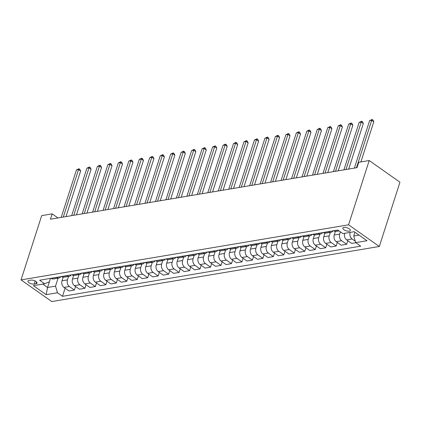 <?xml version="1.0" encoding="UTF-8"?>
<svg xmlns="http://www.w3.org/2000/svg" width="421" height="421" viewBox="0 0 421 421"><rect width="100%" height="100%" fill="white"/><g stroke="black" fill="none" stroke-linecap="round" stroke-linejoin="round"><path stroke-width="0.63" d="M343.946 227.403A3.931 1.584 -162.2 0 0 342.862 228.077A3.931 1.584 -162.2 0 0 344.936 230.313A3.931 1.584 -162.2 0 0 349.267 231.15A3.931 1.584 -162.2 0 0 350.351 230.482A3.931 1.584 -162.2 0 0 348.278 228.245A3.931 1.584 -162.2 0 0 343.946 227.403M348.572 224.814L369.206 160.538L399.95 182.204L379.316 246.48L51.794 301.557L21.05 279.897L348.572 224.814L379.316 246.48M57.961 217.952L52.157 213.857L50.436 219.215L357.019 167.658L358.739 162.301L369.206 160.538M34.143 284.075L35.985 283.765A3.81 1.531 -162.2 0 0 37.037 283.117A3.81 1.531 -162.2 0 0 35.027 280.949A3.81 1.531 -162.2 0 0 30.833 280.139L28.991 280.444A3.81 1.531 -162.2 0 0 27.939 281.096A3.81 1.531 -162.2 0 0 29.944 283.265A3.81 1.531 -162.2 0 0 34.143 284.075L35.127 280.996M42.742 284.08L47.573 287.48L55.53 286.143L57.477 292.769L62.503 296.316L360.708 246.164L355.682 242.622L353.735 235.992L359.024 235.102M57.477 292.769L46.168 294.674L33.375 285.654L44.684 283.754L49.383 281.812L50.478 278.392M355.682 242.622L366.991 240.717L354.193 231.703L342.889 233.602L337.858 230.061L39.653 280.212L44.684 283.754M52.157 213.857L41.684 215.62L21.05 279.897M50.494 278.392L47.573 287.48L46.168 294.674M58.087 278.176L55.53 286.143M63.145 277.234L61.998 280.796A4.915 3.552 80.5 0 0 63.95 287.427L68.976 290.969L74.417 290.053L75.569 286.475M68.56 276.413L67.444 279.881A4.915 3.552 80.5 0 0 69.391 286.512L74.417 290.053M73.617 275.476L72.47 279.039A4.915 3.552 80.5 0 0 74.417 285.664L79.443 289.206L84.889 288.29L86.037 284.712M79.027 274.65L77.917 278.123A4.915 3.552 80.5 0 0 79.864 284.749L84.889 288.29M84.084 273.713L82.942 277.276A4.915 3.552 80.5 0 0 84.889 283.907L89.915 287.448L95.362 286.533L96.509 282.954M89.499 272.892L88.384 276.36A4.915 3.552 80.5 0 0 90.336 282.991L95.362 286.533M94.557 271.955L93.409 275.518A4.915 3.552 80.5 0 0 95.362 282.144L100.387 285.685L105.829 284.77L106.981 281.191M99.972 271.129L98.856 274.603A4.915 3.552 80.5 0 0 100.803 281.228L105.829 284.77M105.029 270.193L103.882 273.755A4.915 3.552 80.5 0 0 105.829 280.381L110.855 283.922L116.301 283.007L117.448 279.433M110.444 269.372L109.328 272.84A4.915 3.552 80.5 0 0 111.276 279.465L116.301 283.007M115.496 268.43L114.354 271.992A4.915 3.552 80.5 0 0 116.301 278.623L121.327 282.165L126.774 281.249L127.921 277.671M120.911 267.609L119.796 271.077A4.915 3.552 80.5 0 0 121.748 277.707L126.774 281.249M125.968 266.672L124.826 270.235A4.915 3.552 80.5 0 0 126.774 276.86L131.799 280.402L137.241 279.486L138.393 275.908M131.384 265.846L130.268 269.319A4.915 3.552 80.5 0 0 132.215 275.944L137.241 279.486M136.441 264.909L135.294 268.472A4.915 3.552 80.5 0 0 137.241 275.097L142.266 278.644L147.713 277.728L148.86 274.15M141.856 264.088L140.74 267.556A4.915 3.552 80.5 0 0 142.687 274.182L147.713 277.728M146.908 263.146L145.766 266.714A4.915 3.552 80.5 0 0 147.713 273.34L152.739 276.881L158.185 275.965L159.333 272.387M152.323 262.325L151.207 265.798A4.915 3.552 80.5 0 0 153.16 272.424L158.185 275.965M157.38 261.388L156.238 264.951A4.915 3.552 80.5 0 0 158.185 271.577L163.211 275.118L168.653 274.203L169.805 270.629M162.795 260.567L161.68 264.035A4.915 3.552 80.5 0 0 163.627 270.661L168.653 274.203M167.853 259.625L166.705 263.188A4.915 3.552 80.5 0 0 168.653 269.819L173.678 273.361L179.125 272.445L180.272 268.866M173.268 258.804L172.152 262.272A4.915 3.552 80.5 0 0 174.099 268.903L179.125 272.445M178.32 257.868L177.178 261.43A4.915 3.552 80.5 0 0 179.125 268.056L184.151 271.598L189.597 270.682L190.745 267.103M183.735 257.042L182.619 260.515A4.915 3.552 80.5 0 0 184.572 267.14L189.597 270.682M188.792 256.105L187.65 259.668A4.915 3.552 80.5 0 0 189.597 266.293L194.623 269.84L200.064 268.924L201.217 265.346M194.207 255.284L193.092 258.752A4.915 3.552 80.5 0 0 195.039 265.377L200.064 268.924M199.265 254.342L198.117 257.91A4.915 3.552 80.5 0 0 200.064 264.535L205.09 268.077L210.537 267.161L211.684 263.583M204.68 253.521L203.564 256.994A4.915 3.552 80.5 0 0 205.511 263.62L210.537 267.161M209.732 252.584L208.59 256.147A4.915 3.552 80.5 0 0 210.537 262.772L215.563 266.314L221.009 265.398L222.156 261.82M215.147 251.758L214.036 255.231A4.915 3.552 80.5 0 0 215.984 261.857L221.009 265.398M220.204 250.821L219.062 254.384A4.915 3.552 80.5 0 0 221.009 261.015L226.035 264.556L231.476 263.641L232.629 260.062M225.619 250L224.504 253.468A4.915 3.552 80.5 0 0 226.451 260.099L231.476 263.641M230.676 249.064L229.529 252.626A4.915 3.552 80.5 0 0 231.476 259.252L236.502 262.793L241.949 261.878L243.096 258.299M236.092 248.237L234.976 251.711A4.915 3.552 80.5 0 0 236.923 258.336L241.949 261.878M241.144 247.301L240.002 250.863A4.915 3.552 80.5 0 0 241.949 257.489L246.974 261.031L252.421 260.115L253.568 256.542M246.559 246.48L245.448 249.948A4.915 3.552 80.5 0 0 247.395 256.573L252.421 260.115M251.616 245.538L250.474 249.1A4.915 3.552 80.5 0 0 252.421 255.731L257.447 259.273L262.888 258.357L264.041 254.779M257.031 244.717L255.915 248.185A4.915 3.552 80.5 0 0 257.863 254.816L262.888 258.357M262.088 243.78L260.941 247.343A4.915 3.552 80.5 0 0 262.888 253.968L267.919 257.51L273.361 256.594L274.508 253.016M267.503 242.954L266.388 246.427A4.915 3.552 80.5 0 0 268.335 253.053L273.361 256.594M272.555 242.017L271.413 245.58A4.915 3.552 80.5 0 0 273.361 252.211L278.386 255.752L283.833 254.837L284.98 251.258M277.971 241.196L276.86 244.664A4.915 3.552 80.5 0 0 278.807 251.295L283.833 254.837M283.028 240.254L281.886 243.822A4.915 3.552 80.5 0 0 283.833 250.448L288.859 253.989L294.3 253.074L295.453 249.495M288.443 239.433L287.327 242.906A4.915 3.552 80.5 0 0 289.274 249.532L294.3 253.074M293.5 238.496L292.353 242.059A4.915 3.552 80.5 0 0 294.3 248.685L299.331 252.226L304.772 251.311L305.92 247.737M298.915 237.676L297.8 241.144A4.915 3.552 80.5 0 0 299.747 247.769L304.772 251.311M303.967 236.734L302.825 240.296A4.915 3.552 80.5 0 0 304.772 246.927L309.798 250.469L315.245 249.553L316.392 245.975M309.382 235.913L308.272 239.381A4.915 3.552 80.5 0 0 310.219 246.011L315.245 249.553M314.44 234.976L313.298 238.539A4.915 3.552 80.5 0 0 315.245 245.164L320.27 248.706L325.712 247.79L326.864 244.212M319.855 234.15L318.739 237.623A4.915 3.552 80.5 0 0 320.686 244.248L325.712 247.79M324.912 233.213L323.765 236.776A4.915 3.552 80.5 0 0 325.712 243.401L330.743 246.948L336.184 246.032L337.332 242.454M330.327 232.392L329.211 235.86A4.915 3.552 80.5 0 0 331.159 242.485L336.184 246.032M335.379 231.45L334.237 235.018A4.915 3.552 80.5 0 0 336.184 241.643L341.21 245.185L346.657 244.269L347.804 240.691M340.405 231.855L339.684 234.102A4.915 3.552 80.5 0 0 341.631 240.728L346.657 244.269M354.94 232.229L353.735 235.992M51.004 278.302L51.151 278.407A4.915 3.552 80.5 0 0 53.346 278.97L58.787 278.055A4.915 3.552 80.5 0 0 60.777 276.66M62.503 296.316L65.097 288.238M355.829 242.728L351.682 243.422L346.657 239.881A4.915 3.552 80.5 0 1 344.694 233.297M56.446 277.386L56.598 277.492A4.915 3.552 80.5 0 0 58.787 278.055M61.471 276.544L61.624 276.65A4.915 3.552 80.5 0 0 63.813 277.213L69.26 276.297A4.915 3.552 80.5 0 0 71.249 274.897M66.918 275.629L67.071 275.734A4.915 3.552 80.5 0 0 69.26 276.297M71.944 274.781L72.096 274.887A4.915 3.552 80.5 0 0 74.285 275.45L79.732 274.534A4.915 3.552 80.5 0 0 81.716 273.14M77.39 273.866L77.538 273.971A4.915 3.552 80.5 0 0 79.732 274.534M82.416 273.018L82.563 273.129A4.915 3.552 80.5 0 0 84.758 273.687L90.199 272.771A4.915 3.552 80.5 0 0 92.188 271.377M87.857 272.103L88.01 272.213A4.915 3.552 80.5 0 0 90.199 272.771M92.883 271.261L93.036 271.366A4.915 3.552 80.5 0 0 95.225 271.929L100.672 271.013A4.915 3.552 80.5 0 0 102.661 269.614M98.33 270.345L98.482 270.45A4.915 3.552 80.5 0 0 100.672 271.013M103.356 269.498L103.508 269.603A4.915 3.552 80.5 0 0 105.697 270.166L111.144 269.251A4.915 3.552 80.5 0 0 113.128 267.856M108.802 268.582L108.95 268.687A4.915 3.552 80.5 0 0 111.144 269.251M113.828 267.74L113.975 267.845A4.915 3.552 80.5 0 0 116.17 268.409L121.611 267.493A4.915 3.552 80.5 0 0 123.6 266.093M119.269 266.825L119.422 266.93A4.915 3.552 80.5 0 0 121.611 267.493M124.295 265.977L124.448 266.083A4.915 3.552 80.5 0 0 126.637 266.646L132.083 265.73A4.915 3.552 80.5 0 0 134.073 264.335M129.742 265.062L129.894 265.167A4.915 3.552 80.5 0 0 132.083 265.73M134.767 264.214L134.92 264.32A4.915 3.552 80.5 0 0 137.109 264.883L142.556 263.967A4.915 3.552 80.5 0 0 144.54 262.572M140.214 263.299L140.361 263.404A4.915 3.552 80.5 0 0 142.556 263.967M145.24 262.457L145.387 262.562A4.915 3.552 80.5 0 0 147.582 263.125L153.023 262.209A4.915 3.552 80.5 0 0 155.012 260.81M150.681 261.541L150.834 261.646A4.915 3.552 80.5 0 0 153.023 262.209M155.707 260.694L155.859 260.799A4.915 3.552 80.5 0 0 158.049 261.362L163.495 260.446A4.915 3.552 80.5 0 0 165.485 259.052M161.154 259.778L161.306 259.883A4.915 3.552 80.5 0 0 163.495 260.446M166.179 258.936L166.332 259.041A4.915 3.552 80.5 0 0 168.521 259.604L173.968 258.689A4.915 3.552 80.5 0 0 175.952 257.289M171.626 258.02L171.773 258.126A4.915 3.552 80.5 0 0 173.968 258.689M176.652 257.173L176.799 257.278A4.915 3.552 80.5 0 0 178.993 257.841L184.435 256.926A4.915 3.552 80.5 0 0 186.424 255.531M182.093 256.257L182.246 256.363A4.915 3.552 80.5 0 0 184.435 256.926M187.119 255.41L187.271 255.515A4.915 3.552 80.5 0 0 189.461 256.079L194.907 255.163A4.915 3.552 80.5 0 0 196.896 253.768M192.565 254.495L192.718 254.6A4.915 3.552 80.5 0 0 194.907 255.163M197.591 253.653L197.744 253.758A4.915 3.552 80.5 0 0 199.933 254.321L205.38 253.405A4.915 3.552 80.5 0 0 207.364 252.005M203.038 252.737L203.185 252.842A4.915 3.552 80.5 0 0 205.38 253.405M208.063 251.89L208.211 251.995A4.915 3.552 80.5 0 0 210.405 252.558L215.847 251.642A4.915 3.552 80.5 0 0 217.836 250.248M213.505 250.974L213.657 251.079A4.915 3.552 80.5 0 0 215.847 251.642M218.531 250.127L218.683 250.237A4.915 3.552 80.5 0 0 220.872 250.795L226.319 249.879A4.915 3.552 80.5 0 0 228.308 248.485M223.977 249.211L224.13 249.321A4.915 3.552 80.5 0 0 226.319 249.879M229.003 248.369L229.156 248.474A4.915 3.552 80.5 0 0 231.345 249.037L236.791 248.122A4.915 3.552 80.5 0 0 238.775 246.722M234.45 247.453L234.597 247.559A4.915 3.552 80.5 0 0 236.791 248.122M239.475 246.606L239.623 246.711A4.915 3.552 80.5 0 0 241.817 247.274L247.259 246.359A4.915 3.552 80.5 0 0 249.248 244.964M244.917 245.69L245.069 245.796A4.915 3.552 80.5 0 0 247.259 246.359M249.942 244.848L250.095 244.954A4.915 3.552 80.5 0 0 252.284 245.517L257.731 244.601A4.915 3.552 80.5 0 0 259.72 243.201M255.389 243.933L255.542 244.038A4.915 3.552 80.5 0 0 257.731 244.601M260.415 243.085L260.567 243.191A4.915 3.552 80.5 0 0 262.757 243.754L268.203 242.838A4.915 3.552 80.5 0 0 270.187 241.444M265.861 242.17L266.009 242.275A4.915 3.552 80.5 0 0 268.203 242.838M270.887 241.322L271.035 241.433A4.915 3.552 80.5 0 0 273.229 241.991L278.67 241.075A4.915 3.552 80.5 0 0 280.66 239.681M276.329 240.407L276.481 240.517A4.915 3.552 80.5 0 0 278.67 241.075M281.354 239.565L281.507 239.67A4.915 3.552 80.5 0 0 283.696 240.233L289.143 239.317A4.915 3.552 80.5 0 0 291.132 237.918M286.801 238.649L286.954 238.754A4.915 3.552 80.5 0 0 289.143 239.317M291.827 237.802L291.979 237.907A4.915 3.552 80.5 0 0 294.168 238.47L299.615 237.555A4.915 3.552 80.5 0 0 301.599 236.16M297.273 236.886L297.421 236.991A4.915 3.552 80.5 0 0 299.615 237.555M302.299 236.044L302.446 236.149A4.915 3.552 80.5 0 0 304.641 236.713L310.082 235.797A4.915 3.552 80.5 0 0 312.072 234.397M307.74 235.129L307.893 235.234A4.915 3.552 80.5 0 0 310.082 235.797M312.766 234.281L312.919 234.386A4.915 3.552 80.5 0 0 315.108 234.95L320.555 234.034A4.915 3.552 80.5 0 0 322.544 232.639M318.213 233.366L318.365 233.471A4.915 3.552 80.5 0 0 320.555 234.034M323.239 232.518L323.391 232.624A4.915 3.552 80.5 0 0 325.58 233.187L331.027 232.271A4.915 3.552 80.5 0 0 333.011 230.876M328.685 231.603L328.833 231.708A4.915 3.552 80.5 0 0 331.027 232.271M333.711 230.761L333.858 230.866A4.915 3.552 80.5 0 0 336.053 231.429L339.079 230.918M350.14 232.381A4.915 3.552 80.5 0 0 352.098 238.965L355.261 241.196M65.992 216.599L80.616 171.058L78.538 169.595L63.303 217.052M76.443 169.947L78.98 168.747L78.538 169.595L76.443 169.947L61.208 217.404M78.98 168.747L79.811 169.331L80.616 171.058M76.464 214.836L91.089 169.295L89.01 167.832L73.77 215.289M86.915 168.184L89.452 166.984L89.01 167.832L86.915 168.184L71.681 215.641M89.452 166.984L90.283 167.569L91.089 169.295M86.936 213.079L101.556 167.537L99.482 166.074L84.242 213.531M97.388 166.427L99.924 165.227L99.482 166.074L97.388 166.427L82.148 213.884M99.924 165.227L100.751 165.811L101.556 167.537M97.404 211.316L112.028 165.774L109.949 164.311L94.714 211.768M107.855 164.664L110.391 163.464L109.949 164.311L107.855 164.664L92.62 212.121M110.391 163.464L111.223 164.048L112.028 165.774M107.876 209.558L122.5 164.016L120.422 162.548L105.187 210.011M118.327 162.901L120.864 161.701L120.422 162.548L118.327 162.901L103.092 210.358M120.864 161.701L121.695 162.29L122.5 164.016M118.348 207.795L132.968 162.253L130.894 160.79L115.654 208.248M128.8 161.143L131.336 159.943L130.894 160.79L128.8 161.143L113.559 208.6M131.336 159.943L132.162 160.527L132.968 162.253M128.815 206.032L143.44 160.49L141.361 159.027L126.126 206.485M139.267 159.38L141.803 158.18L141.361 159.027L139.267 159.38L124.032 206.837M141.803 158.18L142.635 158.764L143.44 160.49M139.288 204.274L153.912 158.733L151.834 157.27L136.599 204.727M149.739 157.617L152.276 156.417L151.834 157.27L149.739 157.617L134.504 205.08M152.276 156.417L153.107 157.007L153.912 158.733M149.76 202.512L164.379 156.97L162.306 155.507L147.066 202.964M160.212 155.859L162.748 154.66L162.306 155.507L160.212 155.859L144.971 203.317M162.748 154.66L163.574 155.244L164.379 156.97M160.227 200.749L174.852 155.207L172.773 153.744L157.538 201.201M170.679 154.097L173.215 152.897L172.773 153.744L170.679 154.097L155.444 201.554M173.215 152.897L174.047 153.481L174.852 155.207M170.7 198.991L185.324 153.449L183.246 151.986L168.011 199.443M181.151 152.339L183.688 151.139L183.246 151.986L181.151 152.339L165.916 199.796M183.688 151.139L184.519 151.723L185.324 153.449M181.172 197.228L195.791 151.686L193.718 150.223L178.478 197.681M191.623 150.576L194.16 149.376L193.718 150.223L191.623 150.576L176.383 198.033M194.16 149.376L194.986 149.96L195.791 151.686M191.644 195.47L206.264 149.929L204.185 148.46L188.95 195.923M202.091 148.813L204.627 147.613L204.185 148.46L202.091 148.813L186.856 196.275M204.627 147.613L205.459 148.203L206.264 149.929M202.112 193.707L216.736 148.166L214.657 146.703L199.422 194.16M212.563 147.055L215.099 145.855L214.657 146.703L212.563 147.055L197.328 194.513M215.099 145.855L215.931 146.44L216.736 148.166M212.584 191.944L227.203 146.403L225.13 144.94L209.89 192.397M223.035 145.292L225.572 144.093L225.13 144.94L223.035 145.292L207.795 192.75M225.572 144.093L226.403 144.677L227.203 146.403M223.056 190.187L237.676 144.645L235.597 143.182L220.362 190.639M233.502 143.535L236.039 142.335L235.597 143.182L233.502 143.535L218.267 190.992M236.039 142.335L236.87 142.919L237.676 144.645M233.523 188.424L248.148 142.882L246.069 141.419L230.834 188.876M243.975 141.772L246.511 140.572L246.069 141.419L243.975 141.772L228.74 189.229M246.511 140.572L247.343 141.156L248.148 142.882M243.996 186.666L258.615 141.124L256.542 139.656L241.301 187.119M254.447 140.009L256.984 138.809L256.542 139.656L254.447 140.009L239.207 187.466M256.984 138.809L257.815 139.398L258.615 141.124M254.468 184.903L269.087 139.362L267.009 137.899L251.774 185.356M264.914 138.251L267.451 137.051L267.009 137.899L264.914 138.251L249.679 185.708M267.451 137.051L268.282 137.635L269.087 139.362M264.935 183.14L279.56 137.599L277.481 136.136L262.246 183.593M275.387 136.488L277.923 135.288L277.481 136.136L275.387 136.488L260.152 183.945M277.923 135.288L278.755 135.872L279.56 137.599M275.408 181.383L290.027 135.841L287.953 134.378L272.713 181.835M285.859 134.731L288.396 133.525L287.953 134.378L285.859 134.731L270.619 182.188M288.396 133.525L289.227 134.115L290.027 135.841M285.88 179.62L300.499 134.078L298.421 132.615L283.186 180.072M296.326 132.968L298.863 131.768L298.421 132.615L296.326 132.968L281.091 180.425M298.863 131.768L299.694 132.352L300.499 134.078M296.347 177.857L310.972 132.32L308.893 130.852L293.658 178.315M306.798 131.205L309.335 130.005L308.893 130.852L306.798 131.205L291.564 178.662M309.335 130.005L310.166 130.594L310.972 132.32M306.82 176.099L321.439 130.557L319.365 129.094L304.125 176.552M317.271 129.447L319.807 128.247L319.365 129.094L317.271 129.447L302.031 176.904M319.807 128.247L320.639 128.831L321.439 130.557M317.292 174.336L331.911 128.794L329.832 127.331L314.598 174.789M327.738 127.684L330.274 126.484L329.832 127.331L327.738 127.684L312.503 175.141M330.274 126.484L331.106 127.068L331.911 128.794M327.759 172.578L342.384 127.037L340.305 125.574L325.07 173.031M338.21 125.921L340.747 124.721L340.305 125.574L338.21 125.921L322.975 173.384M340.747 124.721L341.578 125.311L342.384 127.037M338.231 170.815L352.851 125.274L350.777 123.811L335.537 171.268M348.683 124.163L351.219 122.964L350.777 123.811L348.683 124.163L333.443 171.621M351.219 122.964L352.051 123.548L352.851 125.274M348.704 169.053L363.323 123.511L361.244 122.048L346.009 169.505M359.15 122.4L361.686 121.201L361.244 122.048L359.15 122.4L343.915 169.858M361.686 121.201L362.518 121.785L363.323 123.511M360.892 161.938L373.795 121.753L371.717 120.29L356.482 167.747M369.622 120.643L372.159 119.443L371.717 120.29L369.622 120.643L354.387 168.1M372.159 119.443L372.99 120.027L373.795 121.753M67.444 279.881L61.998 280.796M77.917 278.123L72.47 279.039M88.384 276.36L82.942 277.276M98.856 274.603L93.409 275.518M109.328 272.84L103.882 273.755M119.796 271.077L114.354 271.992M130.268 269.319L124.826 270.235M140.74 267.556L135.294 268.472M151.207 265.798L145.766 266.714M161.68 264.035L156.238 264.951M172.152 262.272L166.705 263.188M182.619 260.515L177.178 261.43M193.092 258.752L187.65 259.668M203.564 256.994L198.117 257.91M214.036 255.231L208.59 256.147M224.504 253.468L219.062 254.384M234.976 251.711L229.529 252.626M245.448 249.948L240.002 250.863M255.915 248.185L250.474 249.1M266.388 246.427L260.941 247.343M276.86 244.664L271.413 245.58M287.327 242.906L281.886 243.822M297.8 241.144L292.353 242.059M308.272 239.381L302.825 240.296M318.739 237.623L313.298 238.539M329.211 235.86L323.765 236.776M339.684 234.102L334.237 235.018M69.391 286.512L63.95 287.427M56.598 277.492L51.151 278.407M67.071 275.734L61.624 276.65M79.864 284.749L74.417 285.664M77.538 273.971L72.096 274.887M90.336 282.991L84.889 283.907M88.01 272.213L82.563 273.129M100.803 281.228L95.362 282.144M98.482 270.45L93.036 271.366M111.276 279.465L105.829 280.381M108.95 268.687L103.508 269.603M121.748 277.707L116.301 278.623M119.422 266.93L113.975 267.845M132.215 275.944L126.774 276.86M129.894 265.167L124.448 266.083M142.687 274.182L137.241 275.097M140.361 263.404L134.92 264.32M153.16 272.424L147.713 273.34M150.834 261.646L145.387 262.562M163.627 270.661L158.185 271.577M161.306 259.883L155.859 260.799M174.099 268.903L168.653 269.819M171.773 258.126L166.332 259.041M184.572 267.14L179.125 268.056M182.246 256.363L176.799 257.278M195.039 265.377L189.597 266.293M192.718 254.6L187.271 255.515M205.511 263.62L200.064 264.535M203.185 252.842L197.744 253.758M215.984 261.857L210.537 262.772M213.657 251.079L208.211 251.995M226.451 260.099L221.009 261.015M224.13 249.321L218.683 250.237M236.923 258.336L231.476 259.252M234.597 247.559L229.156 248.474M247.395 256.573L241.949 257.489M245.069 245.796L239.623 246.711M257.863 254.816L252.421 255.731M255.542 244.038L250.095 244.954M268.335 253.053L262.888 253.968M266.009 242.275L260.567 243.191M278.807 251.295L273.361 252.211M276.481 240.517L271.035 241.433M289.274 249.532L283.833 250.448M286.954 238.754L281.507 239.67M299.747 247.769L294.3 248.685M297.421 236.991L291.979 237.907M310.219 246.011L304.772 246.927M307.893 235.234L302.446 236.149M320.686 244.248L315.245 245.164M318.365 233.471L312.919 234.386M331.159 242.485L325.712 243.401M328.833 231.708L323.391 232.624M341.631 240.728L336.184 241.643M338.01 230.166L333.858 230.866M352.098 238.965L346.657 239.881M36.559 281.975L35.985 283.765"/></g></svg>
